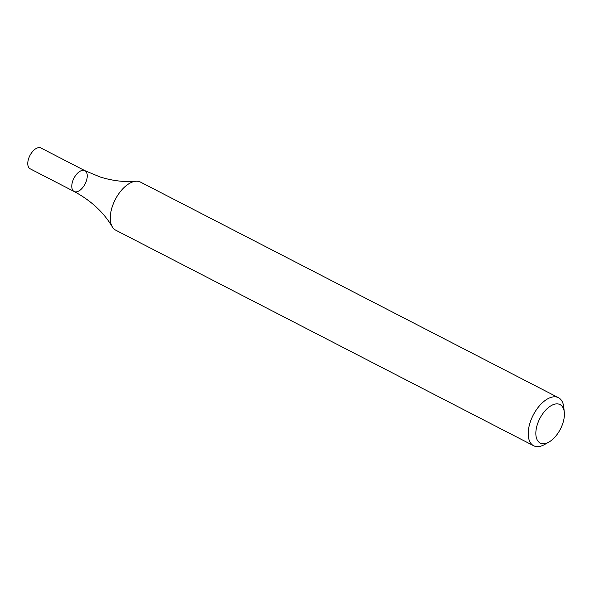 <?xml version="1.0" encoding="UTF-8"?>
<svg xmlns="http://www.w3.org/2000/svg" width="594" height="594" viewBox="0 0 594 594"><rect width="100%" height="100%" fill="white"/><g stroke="black" fill="none" stroke-linecap="round" stroke-linejoin="round"><path stroke-width="0.89" d="M548.93 442.062L544.572 444.527A27.042 14.449 -62.7 0 1 534.875 446.25A27.042 14.449 -62.7 0 1 533.664 445.752A27.042 14.449 -62.7 0 1 533.219 415.095A27.042 14.449 -62.7 0 1 558.457 397.683A27.042 14.449 -62.7 0 1 563.78 407.284L564.3 412.266A21.636 11.561 -62.7 0 1 548.93 442.062A21.636 11.561 -62.7 0 1 541.179 443.443A21.636 11.561 -62.7 0 1 543.198 413.12A21.636 11.561 -62.7 0 1 564.3 412.266M533.664 445.752L115.719 230.182A27.042 14.449 -62.7 0 1 112.281 226.834A27.042 14.449 -62.7 0 1 115.273 199.525A27.042 14.449 -62.7 0 1 135.796 181.252A27.042 14.449 -62.7 0 1 139.293 181.615A27.042 14.449 -62.7 0 1 140.511 182.113L558.457 397.683M74.146 191.498L30.131 168.793A11.717 6.259 117.3 0 1 29.7 155.984A11.717 6.259 117.3 0 1 40.347 147.75A11.717 6.259 117.3 0 1 40.875 147.965L84.89 170.664A11.717 6.259 117.3 0 0 84.363 170.448A11.717 6.259 117.3 0 0 73.715 178.683A11.717 6.259 117.3 0 0 74.146 191.498A11.717 6.259 117.3 0 0 85.083 183.954A11.717 6.259 117.3 0 0 84.89 170.664A11.717 6.259 117.3 0 0 84.363 170.448A11.717 6.259 117.3 0 0 73.715 178.683A11.717 6.259 117.3 0 0 74.146 191.498C91.045 200.601 103.757 212.385 112.281 226.834M84.89 170.664L100.341 177.057C112.712 180.851 124.532 182.247 135.796 181.252"/></g></svg>
